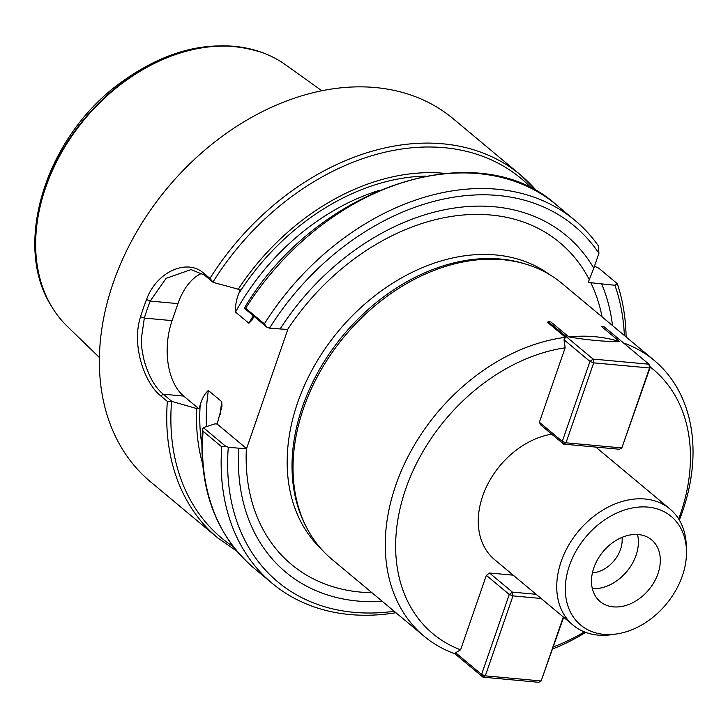<?xml version="1.0" encoding="UTF-8"?>
<svg xmlns="http://www.w3.org/2000/svg" width="728" height="728" viewBox="0 0 728 728"><rect width="100%" height="100%" fill="white"/><g stroke="black" fill="none" stroke-linecap="round" stroke-linejoin="round"><path stroke-width="1.09" d="M565.474 337.337L547.438 322.286L548.275 321.667L593.111 359.086L648.948 364.209L650.332 366.967L621.849 447.929L649.531 367.977L593.693 362.853L566.002 442.806L621.849 447.929L619.501 449.258L563.663 444.135L540.758 425.016L539.375 422.258L565.155 347.793L563.991 339.749L565.474 337.337A179.616 133.088 129.8 0 0 404.704 463.345A179.616 133.088 129.8 0 0 424.06 636.217A179.616 133.088 129.8 0 0 455.792 654.072L455.61 652.743L460.578 649.813L486.359 575.357L489.507 573.009L513.222 575.184M565.155 347.793A172.054 127.482 129.8 0 0 405.714 488.97A172.054 127.482 129.8 0 0 460.578 649.813M619.601 341.605A179.616 133.088 129.8 0 0 568.85 336.946C587.651 340.085 604.568 341.641 619.601 341.605L601.574 326.554L604.113 326.79L648.948 364.209L649.531 367.977L650.332 366.967M382.346 601.401A219.073 162.326 -50.2 0 1 238.775 448.193L246.565 448.575L287.797 329.502L269.533 328.155L266.821 327.136L244.49 308.344L245.673 308.253L264.364 323.851L266.821 327.136M280.007 329.12A219.073 162.326 -50.2 0 1 593.784 268.168L588.206 282.446L614.905 285.267L617.308 283.674L598.625 268.077L594.103 266.093M264.364 323.851A236.327 175.12 129.8 0 1 575.084 220.484A236.327 175.12 129.8 0 1 598.38 245.827L598.926 253.317L593.784 268.168M598.926 253.317A231.604 171.617 129.8 0 0 269.533 328.155M601.728 284.056A219.073 162.326 -50.2 0 1 612.521 325.607M624.36 335.49A231.604 171.617 129.8 0 0 614.905 285.267M626.116 336.955A236.327 175.12 129.8 0 0 617.308 283.674M253.963 316.407L252.152 319.911L248.912 323.259L235.508 312.066C235.244 305.678 236.336 299.481 238.811 293.466L240.113 289.708L213.213 282.4L204.504 275.12L191.064 269.588L166.093 278.342L150.205 301.074A233.497 173.018 129.8 0 0 144.317 318.081L141.287 339.339C140.977 343.762 141.996 351.078 144.335 361.297C149.076 376.949 155.382 387.915 163.272 394.194L171.981 401.474L196.797 408.59L198.881 408.781L200.182 405.014C202.066 398.462 204.796 393.621 208.354 390.481L221.758 401.674L221.976 406.188L217.153 424.033L215.078 423.842L203.294 427.6L225.589 446.209L228.301 447.229L238.775 448.193M444.599 173.355A211.73 156.893 129.8 0 0 238.038 289.517M171.981 401.474L167.349 401.419L160.852 395.996C144.508 383.228 131.249 345.127 140.559 316.762A236.327 175.12 -50.2 0 1 146.519 299.545C156.984 270.816 187.624 258.731 203.44 273.009L209.937 278.433L213.213 282.4M537.128 191.51A236.327 175.12 129.8 0 0 520.666 175.057L453.244 118.791A236.327 175.12 129.8 0 0 167.367 188.015A236.327 175.12 129.8 0 0 150.377 481.672L217.79 537.937L236.982 551.269M228.301 447.229A231.604 171.617 129.8 0 0 394.176 611.274M225.589 446.209L221.767 446.846A236.327 175.12 129.8 0 0 272.217 583.356A236.327 175.12 129.8 0 0 395.932 612.739M221.767 446.846L203.085 431.249L202.448 429.529L203.294 427.6M196.797 408.59A211.73 156.893 129.8 0 0 202.511 463.399M201.938 273.255A56.72 33.916 -84.8 0 0 177.969 303.621L172.081 320.629A56.72 33.916 -84.8 0 0 183.647 396.068L198.881 408.781M217.153 424.033L246.565 448.575M679.333 520.074A179.616 133.088 129.8 0 0 654.245 360.433L561.998 283.438A179.616 133.088 129.8 0 0 526.644 264.391L524.406 263.7A178.669 132.387 129.8 0 0 343.452 334.989A178.669 132.387 129.8 0 0 305.669 525.771L306.752 527.846A179.616 133.088 129.8 0 0 331.822 559.231L424.06 636.217M526.644 264.391A179.616 133.088 129.8 0 0 344.735 336.054A179.616 133.088 129.8 0 0 306.752 527.846M547.438 322.286L548.275 321.667L550.814 321.894L568.85 336.946M552.679 648.957A179.616 133.088 129.8 0 0 585.612 632.359M654.245 360.433A179.616 133.088 129.8 0 0 623.395 342.888M553.407 646.864A172.054 127.482 129.8 0 0 584.402 631.895M678.66 518.964A172.054 127.482 129.8 0 0 650.286 367.085M551.697 434.152A75.63 56.038 129.8 0 0 485.849 488.124A75.63 56.038 129.8 0 0 494.594 559.641L573.054 625.125A75.63 56.038 129.8 0 0 597.952 635.107A75.63 56.038 129.8 0 0 611.575 634.698L616.607 633.961A70.716 52.398 -50.2 0 1 603.867 634.352A70.716 52.398 -50.2 0 1 566.994 574.21A70.716 52.398 -50.2 0 1 631.977 508.044A70.716 52.398 -50.2 0 1 686.459 550.268A70.716 52.398 -50.2 0 1 616.607 633.961M321.903 90.791L285.585 64.819A170.598 126.408 129.8 0 0 263.126 52.907A170.598 126.408 129.8 0 0 234.953 46.583A170.598 126.408 129.8 0 0 73.446 133.788A170.598 126.408 129.8 0 0 51.561 306.397A170.598 126.408 129.8 0 0 67.294 326.371L99.345 357.448M592.392 572.89A28.356 21.012 129.8 0 0 622.03 537.373M592.346 588.634A40.176 29.766 129.8 0 0 626.826 571.498A40.176 29.766 129.8 0 0 637.519 534.516M613.385 606.87A40.176 29.766 -50.2 0 1 600.154 601.574A40.176 29.766 -50.2 0 1 603.048 551.651A40.176 29.766 -50.2 0 1 651.642 539.885A40.176 29.766 -50.2 0 1 654.144 582.054A40.176 29.766 -50.2 0 1 613.385 606.87M686.459 550.268L686.277 545.19A75.63 56.038 129.8 0 0 669.969 509.009A75.63 56.038 129.8 0 0 578.496 531.158A75.63 56.038 129.8 0 0 573.054 625.125M539.375 422.258L562.28 441.377L589.962 361.425L563.991 339.749M589.962 361.425L593.111 359.086L593.693 362.853L589.962 361.425M563.663 444.135L562.28 441.377L566.002 442.806L563.663 444.135M541.131 598.48L512.994 595.895L485.303 675.848L541.15 680.971L538.802 682.309L482.964 677.177L454.9 653.762M455.61 652.743L481.581 674.419L485.303 675.848L482.964 677.177L481.581 674.419L509.263 594.476L486.359 575.357M563.654 617.28L541.15 680.971L563.299 616.989M489.507 573.009L512.412 592.128L536.126 594.303M509.263 594.476L512.412 592.128L512.994 595.895L509.263 594.476M575.084 220.484L556.401 204.887A236.327 175.12 129.8 0 0 245.673 308.253M253.198 315.77A203.249 150.605 129.8 0 0 248.912 323.259M378.769 190.554A203.249 150.605 129.8 0 0 235.508 312.066M425.516 176.094A207.971 154.108 129.8 0 0 238.811 293.466M532.059 188.761A233.97 173.364 129.8 0 0 212.976 282.036M537.209 191.555L520.666 175.057A236.327 175.12 129.8 0 0 209.937 278.433M167.349 401.419A236.327 175.12 129.8 0 0 217.79 537.937M203.085 431.249A236.327 175.12 129.8 0 0 253.526 567.767C215.643 534.625 198.617 488.488 202.457 429.365M221.758 401.674A203.249 150.605 129.8 0 0 220.293 414.268M208.354 390.481A203.249 150.605 129.8 0 0 206.434 426.59M200.182 405.014A207.971 154.108 129.8 0 0 201.793 444.144M171.571 401.619A233.97 173.364 129.8 0 0 233.306 546.701M183.647 396.068L163.272 394.194L160.852 395.996M177.969 303.621L150.205 301.074L146.519 299.545M172.081 320.629L144.317 318.081L140.559 316.762M204.504 275.12L203.44 273.009M549.731 274.693A178.669 132.387 129.8 0 0 338.575 330.921A178.669 132.387 129.8 0 0 321.021 548.721M589.261 279.616A209.5 155.237 129.8 0 0 287.606 329.493M246.373 448.566A209.5 155.237 129.8 0 0 360.378 592.082A209.5 155.237 129.8 0 0 371.908 592.692M602.092 316.898A209.5 155.237 129.8 0 0 590.817 282.728M262.835 52.798A170.379 126.253 129.8 0 0 262.535 52.689A170.379 126.253 129.8 0 0 84.393 118.764A170.379 126.253 129.8 0 0 51.233 305.86A170.379 126.253 129.8 0 0 51.397 306.124M244.399 308.044C315.952 187.16 477.013 132.896 556.401 204.887M272.217 583.356L253.526 567.767M263.126 52.907L262.535 52.689C215.606 37.447 167.558 47.975 118.409 84.302C45.737 138.165 12.285 244.572 51.233 305.86L51.561 306.397M669.969 509.009L595.786 447.083"/></g></svg>
